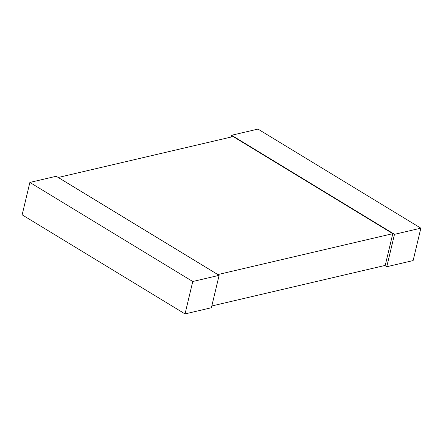 <?xml version="1.0" encoding="UTF-8"?>
<svg xmlns="http://www.w3.org/2000/svg" width="443" height="443" viewBox="0 0 443 443"><rect width="100%" height="100%" fill="white"/><g stroke="black" fill="none" stroke-linecap="round" stroke-linejoin="round"><path stroke-width="0.66" d="M386.772 266.73L413.131 260.567L420.85 228.167L394.491 234.33L386.772 266.73L384.779 265.518M231.18 137.037L231.606 135.259L257.964 129.096L420.85 228.167M231.606 135.259L394.491 234.33M185.036 313.904L211.394 307.741L219.113 275.341L192.755 281.504L185.036 313.904L22.15 214.833L29.869 182.433L192.755 281.504M29.869 182.433L56.228 176.27L219.113 275.341M211.82 305.963L385.222 265.412L392.786 233.666L217.845 274.571M58.221 177.482L233.156 136.577L392.786 233.666"/></g></svg>
